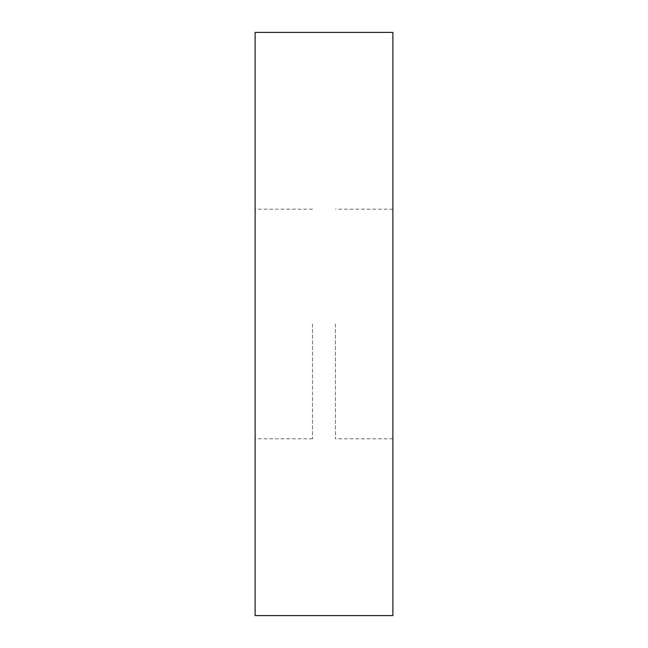 <?xml version="1.0" encoding="UTF-8"?>
<svg xmlns="http://www.w3.org/2000/svg" width="648" height="648" viewBox="0 0 648 648"><rect width="100%" height="100%" fill="white"/><g stroke="black" fill="none" stroke-linecap="round" stroke-linejoin="round"><path stroke-width="0.49" stroke-dasharray="3.24 2.43" d="M392.882 32.4L392.882 615.6M255.118 32.4L255.118 615.6M312.522 324L312.522 438.801L312.522 324M335.478 324L335.478 438.801L335.478 324M312.522 438.801L255.118 438.801M392.882 438.801L335.478 438.801M392.882 209.199L335.478 209.199M312.522 209.199L255.118 209.199"/><path stroke-width="0.97" d="M392.882 324L392.882 32.4L255.118 32.4L255.118 615.6L392.882 615.6L392.882 324"/></g></svg>
